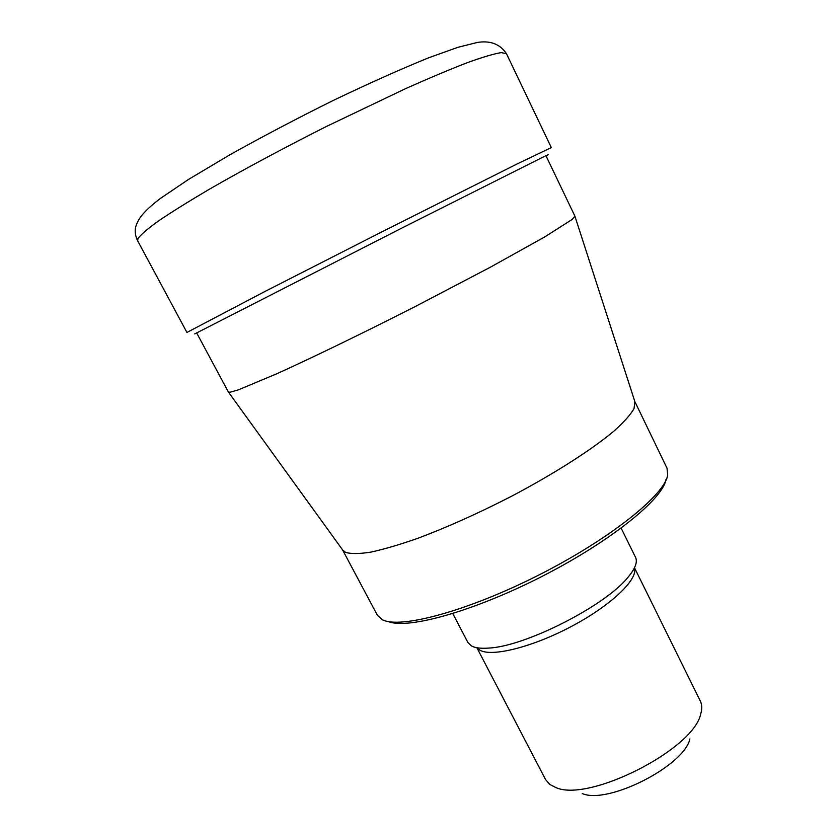 <?xml version="1.0" encoding="UTF-8"?>
<svg xmlns="http://www.w3.org/2000/svg" width="837" height="837" viewBox="0 0 837 837"><rect width="100%" height="100%" fill="white"/><g stroke="black" fill="none" stroke-linecap="round" stroke-linejoin="round"><path stroke-width="1.26" d="M196.643 332.875L228.355 391.998L229.966 392.26L238.399 389.843L276.838 373.741C312.546 357.587 364.273 332.498 416.69 305.777L490.043 267.38L544.803 236.881L572.131 219.461L574.914 216.176L545.933 155.672M574.946 216.302L634.875 401.666L634.027 408.613C630.554 414.692 623.889 422.162 614.023 431.024C591.749 449.71 554.178 473.784 511.302 496.383C478.199 513.374 446.989 527.362 417.694 538.348C399.552 544.699 383.911 549.292 370.76 552.138C359.293 553.927 350.881 554 345.545 552.336L342.615 549.94L228.438 392.103M342.532 549.825L377.351 615.216L382.467 619.767C400.117 629.173 467.831 611.115 539.038 574.925C610.288 538.84 664.86 494.866 667.685 475.06L667.037 468.239L634.833 401.53M388.399 621.577C407.745 629.633 474.328 611.167 542.742 576.034C611.219 541.005 663.113 498.789 666.001 479.423M452.796 613.573L467.852 642.418L471.451 645.923C475.165 647.964 480.961 648.675 488.85 648.068C525.134 646.467 604.973 605.957 627.698 577.624C635.189 568.794 637.794 562.035 635.545 557.348L621.159 528.168M476.881 647.733L545.588 779.603L549.836 784.478L555.841 787.544C588.568 802.725 693.611 749.439 700.684 714.066C702.212 709.002 702.097 704.681 700.328 701.092L634.498 567.768M582.259 793.539C607.599 804.838 684.08 766.043 689.918 738.925M137.917 238.65L137.666 240.815L186.933 332.446L263.801 292.071L379.799 232.916L517.036 163.989L551.321 147.584L506.469 53.714L501.332 52.605C494.217 53.725 483.095 57 467.967 62.43C450.599 69.115 429.988 77.768 406.123 88.387L326.074 126.638C282.969 148.421 244.184 169.21 209.731 189.016C188.9 201.288 171.826 211.928 158.486 220.947C147.542 228.846 140.679 234.747 137.917 238.65M546.059 155.933C549.532 154.05 548.842 154.28 543.966 156.624L401.362 228.313L194.728 333.911M634.446 567.873C638.411 579.078 611.554 605.067 572.299 625.971C533.117 646.97 491.853 657.286 479.904 650.192L476.996 647.754M506.469 53.714C499.114 42.572 488.18 40.762 477.456 42.425L457.776 47.353L428.439 57.879C400.348 69.314 368.615 83.512 333.241 100.45C297.156 118.362 262.839 136.4 230.301 154.542L188.534 179.411L160.265 198.526C144.675 210.579 138.346 217.861 135.678 226.994C134.673 231.42 135.332 236.024 137.666 240.815"/></g></svg>
